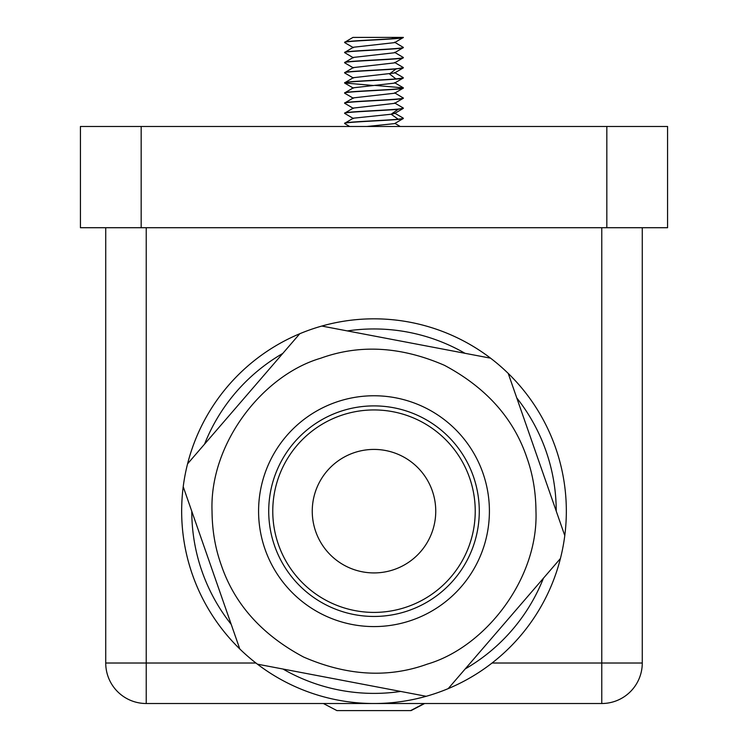 <?xml version="1.0" encoding="UTF-8"?>
<svg xmlns="http://www.w3.org/2000/svg" width="748" height="748" viewBox="0 0 748 748"><rect width="100%" height="100%" fill="white"/><g stroke="black" fill="none" stroke-linecap="round" stroke-linejoin="round"><path stroke-width="1.12" d="M479.281 511.174A105.281 105.281 0 0 1 374 616.455A105.281 105.281 0 0 1 268.719 511.174A105.281 105.281 0 0 1 374 405.893A105.281 105.281 0 0 1 479.281 511.174A105.281 105.281 0 0 0 374 405.893A105.281 105.281 0 0 0 268.719 511.174M212.03 511.174C212.18 530.239 215.19 548.022 221.062 564.497C234.246 603.851 261.744 634.697 303.566 657.025C347.035 675.893 388.287 678.258 427.332 664.112C485.041 647.254 538.504 579.102 535.97 511.174C535.82 492.1 532.81 474.326 526.938 457.841C513.754 418.487 486.256 387.651 444.434 365.314C400.965 346.455 359.713 344.089 320.668 358.236C262.959 375.085 209.496 443.237 212.03 511.174M181.661 511.174A192.339 192.339 0 0 1 183.223 486.724L239.781 648.946A192.339 192.339 0 0 1 181.661 511.174A192.339 192.339 0 0 0 239.781 648.946A192.339 192.339 0 0 1 321.799 326.053A192.339 192.339 0 0 1 560.42 558.522A192.339 192.339 0 0 1 239.781 648.946M257.434 664.168L426.201 696.295A192.339 192.339 0 0 1 257.434 664.168M448.22 688.618L560.42 558.522A192.339 192.339 0 0 1 448.22 688.618M564.777 535.615L508.219 373.402A192.339 192.339 0 0 1 564.777 535.615M334.58 402.704L336.002 402.2A115.407 115.407 0 0 1 489.407 511.174A115.407 115.407 0 0 1 374 626.581A115.407 115.407 0 0 1 334.58 402.704M490.566 358.17L321.799 326.053A192.339 192.339 0 0 1 490.566 358.17M299.78 333.73L187.58 463.825A192.339 192.339 0 0 1 299.78 333.73M424.163 703.513L410.624 710.6L336.918 710.6L323.379 703.513L305.165 703.513L442.835 703.513L424.621 703.513L411.082 710.6L337.376 710.6M601.775 227.719L601.775 663.018L642.27 663.018A40.495 40.495 0 0 1 601.775 703.513L146.225 703.513A40.495 40.495 0 0 1 105.73 663.018L146.225 663.018L146.225 227.719M105.73 227.719L105.73 663.018A40.495 40.495 0 0 0 146.225 703.513L146.225 663.018L255.947 663.018M492.053 663.018L601.775 663.018L601.775 703.513A40.495 40.495 0 0 0 642.27 663.018L642.27 227.719M105.73 592.154L105.73 612.406M105.73 430.184L105.73 450.436M105.73 470.679L105.73 490.922M105.73 511.174L105.73 531.417M642.27 592.154L642.27 612.406M642.27 551.669L642.27 571.911M642.27 430.184L642.27 450.436M642.27 511.174L642.27 531.417M312.253 511.174A61.747 61.747 0 0 1 374 449.417A61.747 61.747 0 0 1 435.747 511.174A61.747 61.747 0 0 1 374 572.921A61.747 61.747 0 0 1 312.253 511.174M272.768 511.174A101.232 101.232 0 0 1 374 409.941A101.232 101.232 0 0 1 475.232 511.174A101.232 101.232 0 0 1 374 612.406A101.232 101.232 0 0 1 272.768 511.174M344.65 42.318L352.953 37.409L403.35 37.4L393.336 38.625C375.935 39.859 343.379 41.084 344.65 42.318L344.641 42.505C342.808 40.841 403.892 39.177 403.34 37.503L403.359 37.447M394.561 42.187L403.34 47.433C403.892 49.097 342.799 50.77 344.641 52.435L353.43 47.246L394.589 42.617L403.34 37.503M344.641 52.435L344.641 52.631C342.799 50.967 403.892 49.293 403.34 47.62L403.359 47.376M353.355 57.428L394.57 52.743L403.34 47.62M403.34 57.549C403.892 59.223 342.799 60.887 344.641 62.561L344.641 62.757C342.799 61.084 403.892 59.419 403.34 57.755L403.34 57.549M353.421 57.39L344.641 62.561M353.28 67.6L394.579 62.869L403.34 57.755M403.34 67.675C403.892 69.349 342.799 71.013 344.65 72.687L344.641 72.874C343.22 71.584 379.788 70.284 395.954 68.975L403.34 67.675M353.43 67.516L344.65 72.687M353.327 77.698L394.57 72.995L403.34 67.862M395.954 78.923C379.788 80.214 343.22 81.513 344.65 82.813L344.641 82.991C342.799 81.326 403.901 79.662 403.331 77.988L395.954 78.923L389.521 73.949L395.954 68.975M353.449 77.624L344.65 82.813M353.337 87.806L394.57 83.112L403.331 77.988M403.331 87.927C403.901 89.592 342.799 91.265 344.65 92.939L344.641 93.126C342.808 91.452 403.892 89.788 403.34 88.114L403.331 87.927M353.439 87.74L344.65 92.939M394.579 92.808L403.34 98.053C403.892 99.708 342.799 101.382 344.641 103.046L353.421 97.876L394.589 93.229L403.34 88.114M344.641 103.046L344.641 103.243C342.799 101.588 403.892 99.914 403.34 98.24L403.359 97.988M353.308 108.077L394.589 103.355L403.34 98.24M403.34 108.17C403.892 109.834 342.799 111.499 344.641 113.172L344.641 113.369C343.07 112.004 383.836 110.639 398.226 109.273L403.34 108.17M353.43 108.002L344.641 113.172M353.308 118.203L391.129 114.238L394.57 113.49L403.34 108.357M398.226 119.213C383.836 120.568 343.07 121.933 344.641 123.298L344.641 123.485C342.79 121.821 403.901 120.157 403.34 118.483L398.226 119.213L391.129 114.238L398.226 109.273M353.43 118.128L344.641 123.298M366.875 126.487L394.561 123.616L403.34 118.483M394.589 52.323L403.359 57.493M353.43 57.811L344.65 52.631M374.636 85.375L403.35 87.881M373.196 85.487L344.65 82.991M353.411 108.423L344.641 103.243M353.421 118.549L344.65 113.369M353.252 37.409L403.219 37.4M141.166 227.719L80.429 227.719L80.429 126.487L667.571 126.487L667.571 227.719L141.166 227.719L141.166 126.487M191.778 511.277A182.222 182.222 0 0 0 231.216 624.384M282.978 669.03A182.222 182.222 0 0 0 400.657 691.433M465.2 668.927A182.222 182.222 0 0 0 543.431 578.223M556.222 511.062A182.222 182.222 0 0 0 516.784 397.964M465.022 353.318A182.222 182.222 0 0 0 347.343 330.915M282.8 353.421A182.222 182.222 0 0 0 204.569 444.125M391.952 37.409L393.336 38.625M606.834 126.487L606.834 227.719M394.925 123.401L400.236 126.487M349.699 126.487L344.791 123.635M394.561 113.06L403.219 118.1M394.579 102.944L403.237 107.974M394.561 82.682L403.209 87.722M344.763 93.266L353.411 98.297M344.772 83.14L353.421 88.171M344.791 73.023L353.43 78.054M394.561 72.565L403.209 77.596M394.579 62.449L403.228 67.488M344.763 42.655L353.411 47.676M353.421 67.928L344.772 62.897"/></g></svg>
